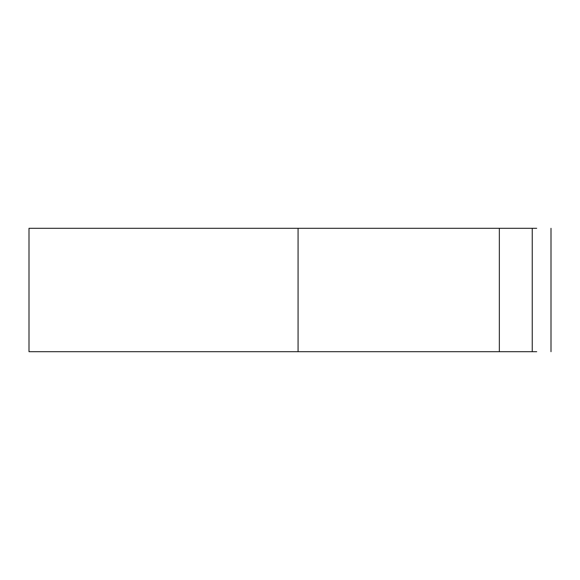 <?xml version="1.0" encoding="UTF-8"?>
<svg xmlns="http://www.w3.org/2000/svg" width="580" height="580" viewBox="0 0 580 580"><rect width="100%" height="100%" fill="white"/><g stroke="black" fill="none" stroke-linecap="round" stroke-linejoin="round"><path stroke-width="0.87" d="M536.71 351.697L532.244 351.697L532.244 228.302L29 228.302L29 351.697L298.069 351.697L298.069 228.302M536.71 228.302L532.244 228.302M532.244 351.697L499.351 351.697L499.351 228.302M499.351 351.697L298.069 351.697M551 351.697L551 228.302"/></g></svg>
